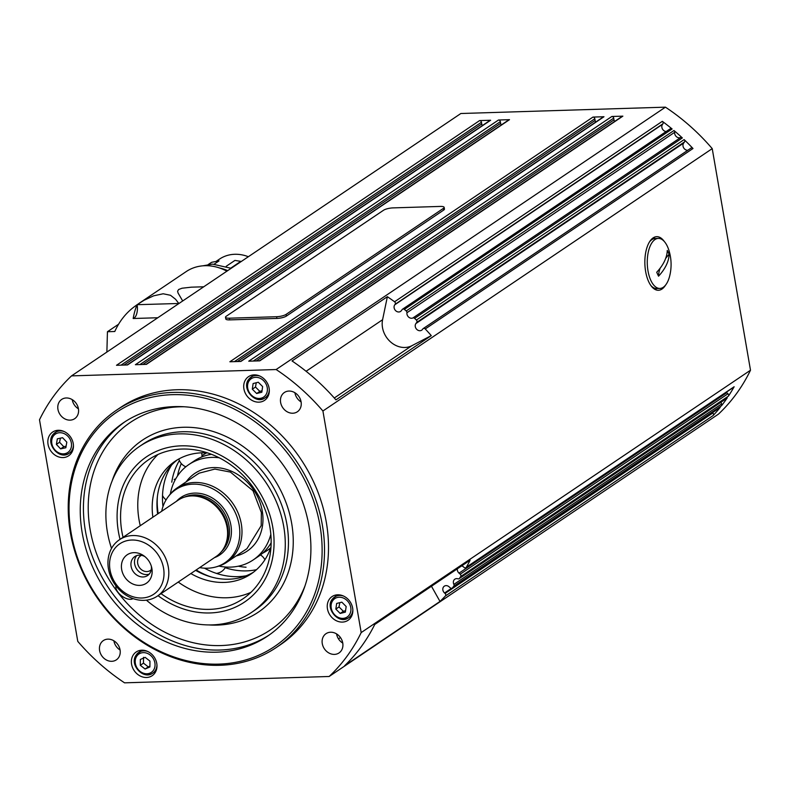 <?xml version="1.0" encoding="UTF-8"?>
<svg xmlns="http://www.w3.org/2000/svg" width="790" height="790" viewBox="0 0 790 790"><rect width="100%" height="100%" fill="white"/><g stroke="black" fill="none" stroke-linecap="round" stroke-linejoin="round"><path stroke-width="1.19" d="M201.973 455.721A57.522 48.575 56 0 1 202.655 455.257A57.522 48.575 56 0 1 205.686 453.401A57.522 48.575 56 0 1 206.664 452.868M270.674 547.835A57.522 48.575 56 0 1 266.951 550.669A57.522 48.575 56 0 1 263.919 552.526A57.522 48.575 56 0 1 262.507 553.276M171.766 482.186A71.219 60.129 56 0 1 179.379 460.521M256.493 569.679A71.219 60.129 56 0 1 225.17 567.714M170.324 494.007A57.522 48.575 56 0 1 188.85 464.56L194.123 461.005A57.522 48.575 56 0 1 197.154 459.148A57.522 48.575 56 0 1 211.493 454.319M271.138 542.819A57.522 48.575 56 0 1 258.419 556.417L253.156 559.962A57.522 48.575 56 0 1 218.909 566.084M161.703 511.258A44.072 37.209 56 0 1 168.112 496.851L169.238 495.36A44.704 37.742 56 0 1 176.95 488.042L196.977 474.553A44.704 37.742 56 0 1 199.238 473.161M188.85 464.56A57.522 48.575 56 0 1 219.215 457.785M246.134 575.782A71.219 60.129 56 0 1 209.113 570.518A71.219 60.129 56 0 1 204.472 568.178M211.295 576.986A71.219 60.129 56 0 1 196.167 569.965M246.055 567.23A71.219 60.129 56 0 1 238.274 566.203M339.789 602.661L339.019 606.937L343.364 611.292L345.566 610.66M143.513 657.32L143.484 663.146L148.273 666.888L149.922 666.138M157.803 317.748L133.174 318.508A10.724 5.076 -91.8 0 0 137.154 311.793A10.724 5.076 88.2 0 0 137.114 304.693L178.975 303.478M665.605 285.062A26.821 12.689 -91.8 0 1 661.971 289.051A26.821 12.689 -91.8 0 1 658.386 290.276A26.821 12.689 -91.8 0 1 645.124 267.731A26.821 12.689 -91.8 0 1 653.133 237.889A26.821 12.689 -91.8 0 1 656.727 236.664A26.821 12.689 -91.8 0 1 664.252 241.424M655.206 289.535A26.821 12.689 88.2 0 0 655.67 289.249A26.821 12.689 88.2 0 0 656.589 288.548M655.038 238.511A26.821 12.689 88.2 0 0 653.597 237.602M687.784 150.278A4.473 3.772 56 0 1 683.636 147.799A4.473 3.772 56 0 1 683.656 143.089L684.486 141.963A1.787 1.511 -124 0 0 684.12 139.603A198.478 167.579 56 0 1 692.988 148.51A1.787 1.511 -124 0 0 690.954 148.145L423.203 328.591A1.787 1.511 56 0 1 425.237 328.956A198.478 167.579 56 0 1 431.281 335.622L335.938 399.868A198.478 167.579 -124 0 0 292.024 360.951L387.367 296.704A198.478 167.579 56 0 1 394.566 301.77A1.787 1.511 56 0 1 395.128 304.298L394.763 304.792A4.473 3.772 -124 0 0 395.346 310.351A4.473 3.772 -124 0 0 400.57 311.428A4.473 3.772 -124 0 0 401.369 310.648L402.199 309.522A1.787 1.511 56 0 1 404.362 309.404A198.478 167.579 56 0 1 406.218 310.954A1.787 1.511 56 0 1 406.939 312.731A4.473 3.772 -124 0 0 408.637 317.096A4.473 3.772 -124 0 0 412.874 317.985A1.787 1.511 56 0 1 414.602 318.38A198.478 167.579 56 0 1 416.37 320.049A1.787 1.511 56 0 1 416.735 322.409L415.915 323.535A4.473 3.772 -124 0 0 416.488 329.094A4.473 3.772 -124 0 0 421.712 330.171A4.473 3.772 -124 0 0 422.522 329.391L422.877 328.897A1.787 1.511 56 0 1 423.203 328.591M719.572 407.818A1.787 1.511 -124 0 0 720.204 407.383A198.478 167.579 56 0 1 713.133 415.54A1.787 1.511 -124 0 0 712.817 413.012L712.452 412.686M726.563 398.387A1.787 1.511 -124 0 0 727.244 397.884A198.478 167.579 56 0 1 721.507 405.744A1.787 1.511 -124 0 0 721.616 403.937A4.473 3.772 56 0 1 721.112 402.13M431.468 586.259L440 601.447L344.657 665.703A198.478 167.579 -124 0 0 374.737 624.485L470.07 560.238A198.478 167.579 56 0 1 466.386 567.2A1.787 1.511 56 0 1 465.982 567.645L733.732 387.209A1.787 1.511 -124 0 0 734.137 386.754A198.478 167.579 56 0 1 728.429 396.126A1.787 1.511 -124 0 0 727.975 393.766L726.77 392.699A4.473 3.772 56 0 1 726.296 392.215M681.503 137.48A1.787 1.511 -124 0 0 680.615 137.539A4.473 3.772 56 0 1 676.388 136.65A4.473 3.772 56 0 1 674.69 132.286A1.787 1.511 -124 0 0 673.969 130.508A198.478 167.579 56 0 1 682.353 137.934A1.787 1.511 -124 0 0 681.503 137.48M666.168 131.535A4.473 3.772 56 0 1 662.356 128.829A4.473 3.772 56 0 1 662.514 124.346L662.869 123.852A1.787 1.511 -124 0 0 662.316 121.334A198.478 167.579 56 0 1 672.112 128.968A1.787 1.511 -124 0 0 670.266 128.77L402.515 309.216M614.59 121.472A4.473 3.772 56 0 1 614.008 119.853L613.712 118.145A1.787 1.511 -124 0 0 611.845 116.486L622.866 116.15A1.787 1.511 -124 0 0 622.164 116.367L259.387 360.852M595.7 122.065A4.473 3.772 56 0 1 595.117 120.436L594.821 118.737A1.787 1.511 -124 0 0 592.954 117.078L603.975 116.732A1.787 1.511 -124 0 0 603.274 116.96L240.486 361.445M501.225 124.988A4.473 3.772 56 0 1 500.643 123.368L500.347 121.66A1.787 1.511 -124 0 0 498.48 120.011L509.501 119.665A1.787 1.511 -124 0 0 508.8 119.892L146.022 364.378M482.334 125.58A4.473 3.772 56 0 1 481.752 123.951L481.456 122.252A1.787 1.511 -124 0 0 479.589 120.594L490.61 120.248A1.787 1.511 -124 0 0 489.899 120.475L127.121 364.96M465.982 567.645A1.787 1.511 56 0 1 464.076 567.408L463.552 566.944A4.473 3.772 -124 0 0 461.656 565.907M457.321 568.83A4.473 3.772 -124 0 0 459.029 573.145L460.224 574.202A1.787 1.511 56 0 1 460.679 576.562A198.478 167.579 56 0 1 459.504 578.32A1.787 1.511 56 0 1 457.924 578.813A4.473 3.772 -124 0 0 454.852 579.188A4.473 3.772 -124 0 0 453.865 584.383A1.787 1.511 56 0 1 453.766 586.18A198.478 167.579 56 0 1 452.463 587.829A1.787 1.511 56 0 1 450.27 587.849L449.066 586.782A4.473 3.772 -124 0 0 444.306 586.18A4.473 3.772 -124 0 0 444.543 592.984L445.066 593.458A1.787 1.511 56 0 1 445.382 595.986A198.478 167.579 56 0 1 440 601.447M292.764 413.229A11.623 9.816 56 0 1 281.388 405.132A11.623 9.816 56 0 1 284.361 392.512A11.623 9.816 56 0 1 288.943 391.06A11.623 9.816 56 0 1 300.319 399.157A11.623 9.816 56 0 1 297.346 411.788A11.623 9.816 56 0 1 292.764 413.229M294.907 392.729A11.623 9.816 -124 0 0 301.109 401.932M111.755 661.309A11.623 9.816 56 0 1 100.37 653.212A11.623 9.816 56 0 1 103.342 640.581A11.623 9.816 56 0 1 107.924 639.14A11.623 9.816 56 0 1 119.3 647.227A11.623 9.816 56 0 1 116.337 659.857A11.623 9.816 56 0 1 111.755 661.309M113.888 640.799A11.623 9.816 -124 0 0 120.09 650.002M70.093 420.142A11.623 9.816 56 0 1 58.717 412.044A11.623 9.816 56 0 1 61.689 399.414A11.623 9.816 56 0 1 66.261 397.972A11.623 9.816 56 0 1 77.647 406.06A11.623 9.816 56 0 1 74.675 418.69A11.623 9.816 56 0 1 70.093 420.142M72.226 399.631A11.623 9.816 -124 0 0 78.427 408.835M334.427 654.396A11.623 9.816 56 0 1 323.041 646.299A11.623 9.816 56 0 1 326.013 633.679A11.623 9.816 56 0 1 330.595 632.227A11.623 9.816 56 0 1 341.981 640.325A11.623 9.816 56 0 1 339.009 652.955A11.623 9.816 56 0 1 334.427 654.396M336.56 633.896A11.623 9.816 -124 0 0 342.761 643.1M258.873 402.159A14.309 12.077 56 0 1 244.861 392.205A14.309 12.077 56 0 1 248.524 376.662A14.309 12.077 56 0 1 254.163 374.875A14.309 12.077 56 0 1 268.166 384.839A14.309 12.077 56 0 1 264.512 400.382A14.309 12.077 56 0 1 258.873 402.159M252.731 375.013A14.309 12.077 -124 0 0 251.98 376.484M265.973 397.242A14.309 12.077 -124 0 0 266.181 397.242A14.309 12.077 -124 0 0 267.613 397.103M342.406 622.086A14.309 12.077 56 0 1 328.393 612.122A14.309 12.077 56 0 1 332.057 596.578A14.309 12.077 56 0 1 337.695 594.801A14.309 12.077 56 0 1 351.698 604.765A14.309 12.077 56 0 1 348.044 620.298A14.309 12.077 56 0 1 342.406 622.086M336.264 594.929A14.309 12.077 -124 0 0 335.513 596.401M349.506 617.158A14.309 12.077 -124 0 0 349.713 617.158A14.309 12.077 -124 0 0 351.145 617.02M63.002 457.568A14.309 12.077 56 0 1 48.99 447.604A14.309 12.077 56 0 1 52.644 432.061A14.309 12.077 56 0 1 58.282 430.283A14.309 12.077 56 0 1 72.295 440.247A14.309 12.077 56 0 1 68.631 455.791A14.309 12.077 56 0 1 63.002 457.568M56.85 430.422A14.309 12.077 -124 0 0 56.11 431.893M70.093 452.65A14.309 12.077 -124 0 0 70.31 452.64A14.309 12.077 -124 0 0 71.742 452.512M146.535 677.484A14.309 12.077 56 0 1 132.523 667.52A14.309 12.077 56 0 1 136.176 651.987A14.309 12.077 56 0 1 141.815 650.2A14.309 12.077 56 0 1 155.828 660.163A14.309 12.077 56 0 1 152.164 675.707A14.309 12.077 56 0 1 146.535 677.484M140.383 650.338A14.309 12.077 -124 0 0 139.642 651.809M153.625 672.567A14.309 12.077 -124 0 0 153.843 672.557A14.309 12.077 -124 0 0 155.275 672.428M111.528 548.418A100.133 84.54 56 0 1 139.623 446.36A100.133 84.54 56 0 1 179.083 433.898A100.133 84.54 56 0 1 277.142 503.635A100.133 84.54 56 0 1 251.536 612.428A100.133 84.54 56 0 1 212.076 624.89A100.133 84.54 56 0 1 146.397 600.163M174.373 406.613A128.74 108.704 56 0 1 300.447 496.278A128.74 108.704 56 0 1 267.524 636.157A128.74 108.704 56 0 1 216.786 652.175A128.74 108.704 56 0 1 90.712 562.51A128.74 108.704 56 0 1 123.635 422.64A128.74 108.704 56 0 1 174.373 406.613M123.052 537.309A84.036 70.952 56 0 1 148.895 459.513A84.036 70.952 56 0 1 182.016 449.056A84.036 70.952 56 0 1 264.314 507.585A84.036 70.952 56 0 1 242.826 598.899A84.036 70.952 56 0 1 209.706 609.357A84.036 70.952 56 0 1 161.022 593.645M158 454.467A84.036 70.952 -124 0 0 140.255 525.715M178.224 582.062A84.036 70.952 -124 0 0 226.898 597.763A84.036 70.952 -124 0 0 250.924 592.352M158.02 595.68A87.611 73.974 -124 0 0 210.012 612.951A87.611 73.974 -124 0 0 272.728 526.999A87.611 73.974 -124 0 0 181.147 445.837A87.611 73.974 -124 0 0 120.05 539.333M270.98 546.907A67.95 57.374 56 0 1 251.032 573.965A67.95 57.374 56 0 1 224.251 582.418A67.95 57.374 56 0 1 190.844 573.55M152.875 517.213A67.95 57.374 56 0 1 175.084 461.271A67.95 57.374 56 0 1 201.865 452.818A67.95 57.374 56 0 1 207.651 452.937M177.513 459.731A67.95 57.374 -124 0 0 157.635 513.994M195.614 570.341A67.95 57.374 -124 0 0 229.021 579.208A67.95 57.374 -124 0 0 253.363 572.286M172.812 392.433A143.049 120.781 -124 0 0 116.426 410.237A143.049 120.781 -124 0 0 79.849 565.66A143.049 120.781 -124 0 0 219.936 665.289A143.049 120.781 -124 0 0 276.312 647.484A143.049 120.781 -124 0 0 312.889 492.061A143.049 120.781 -124 0 0 172.812 392.433M116.426 410.237L120.406 407.561A143.049 120.781 56 0 1 176.782 389.756A143.049 120.781 56 0 1 316.869 489.385A143.049 120.781 56 0 1 280.292 644.808L276.312 647.484M172.309 394.674A141.262 119.27 56 0 1 319.97 525.538A141.262 119.27 56 0 1 218.85 664.114A141.262 119.27 56 0 1 71.189 533.25A141.262 119.27 56 0 1 172.309 394.674M60.425 438.164L59.556 442.262L63.802 446.725L66.123 446.133M256.246 382.745L255.496 387.041L259.841 391.376L262.033 390.744M176.95 488.042A44.704 37.742 56 0 1 224.913 494.412A44.704 37.742 56 0 1 226.918 562.184A44.704 37.742 56 0 1 217.24 566.578L215.433 567.072A44.072 37.209 56 0 1 199.672 567.605M151.255 569.728A8.789 7.426 56 0 1 150.347 570.479A8.789 7.426 56 0 1 140.047 568.336A8.789 7.426 56 0 1 138.991 557.365A8.789 7.426 56 0 1 140.521 555.893A8.789 7.426 56 0 1 141.558 555.331M136.719 555.597A11.445 9.658 -124 0 0 136.334 556.081A11.445 9.658 -124 0 0 136.927 569.363A11.445 9.658 -124 0 0 149.192 574.113M124.188 557.651A17.163 14.497 56 0 1 143.74 555.735A17.163 14.497 56 0 1 151.7 567.556A17.163 14.497 56 0 1 149.379 580.383A17.163 14.497 56 0 1 127.96 580.808A17.163 14.497 56 0 1 124.188 557.651M144.856 556.595A11.445 9.658 -124 0 0 134.794 556.565A11.445 9.658 -124 0 0 132.789 558.471A11.445 9.658 -124 0 0 134.172 572.75A11.445 9.658 -124 0 0 147.582 575.545A11.445 9.658 -124 0 0 149.587 573.629A11.445 9.658 -124 0 0 151.334 566.193M121.166 589.893A30.395 25.665 56 0 1 114.481 548.882A30.395 25.665 56 0 1 152.411 548.142A30.395 25.665 56 0 1 159.086 589.152A30.395 25.665 56 0 1 121.166 589.893M120.91 591.275A33.97 28.687 56 0 1 119.389 539.777A33.97 28.687 56 0 1 155.837 544.616A33.97 28.687 56 0 1 157.358 596.124A33.97 28.687 56 0 1 120.91 591.275M119.389 539.777L178.185 500.149A33.97 28.687 56 0 1 189.995 496.021A33.97 28.687 56 0 1 214.623 504.998A33.97 28.687 56 0 1 224.419 547.095A33.97 28.687 56 0 1 216.154 556.496L157.358 596.124M189.995 496.021L191.338 495.903A33.259 28.085 56 0 1 215.443 504.682A33.259 28.085 56 0 1 225.031 545.9L224.419 547.095M168.112 496.851A44.072 37.209 56 0 1 222.997 495.923A44.072 37.209 56 0 1 239.587 537.23A44.072 37.209 56 0 1 215.433 567.072M667.659 281.704A25.033 11.84 -91.8 0 1 659.907 288.439A25.033 11.84 -91.8 0 1 648.363 272.777A25.033 11.84 -91.8 0 1 650.595 245.137A25.033 11.84 -91.8 0 1 658.356 238.402A25.033 11.84 -91.8 0 1 668.952 250.47A47.38 47.38 0 0 1 669.742 275.74A25.033 11.84 -91.8 0 1 667.659 281.704M659.907 288.439L656.757 288.538A25.033 11.84 -91.8 0 1 650.861 285.516M660.154 268.205A47.311 28.006 -25 0 0 658.554 276.174L657.863 274.762A44.566 29.072 -154.2 0 0 657.418 273.814L656.727 272.254A47.311 28.006 -25 0 0 667.264 250.43L668.024 251.842A44.566 29.072 25.8 0 1 668.468 252.8L668.024 251.842M668.468 252.8L669.091 254.35A47.311 28.006 -25 0 0 665.664 258.409M669.091 254.35A47.311 28.006 155 0 1 658.554 276.174M649.508 241.888A25.033 11.84 -91.8 0 1 655.206 238.501L658.356 238.402M226.256 316.237L383.565 210.229A7.15 1.797 170.2 0 1 393.045 207.889L440.277 206.427A7.15 1.797 170.2 0 1 444.148 207.345A7.15 1.797 170.2 0 1 443.397 208.372L286.089 314.39A7.15 1.797 170.2 0 1 276.609 316.721L229.377 318.192A7.15 1.797 170.2 0 1 225.506 317.264A7.15 1.797 170.2 0 1 226.256 316.237M444.148 207.345L444.444 209.054A7.15 1.797 170.2 0 1 443.694 210.071L286.385 316.089A7.15 1.797 170.2 0 1 276.905 318.429L229.673 319.891A7.15 1.797 170.2 0 1 225.802 318.972L225.506 317.264M116.021 585.973A10.724 5.51 36.8 0 0 121.749 595.937A10.724 5.51 36.8 0 0 132.927 598.632L133.016 598.573M256.661 393.519L252.316 389.174L253.116 383.535L258.271 382.232L262.626 386.577L261.826 392.225L256.661 393.519L259.841 391.376M255.496 387.041L252.316 389.174M60.623 448.868L56.376 444.405L57.354 438.815L62.568 437.7L66.814 442.163L65.837 447.752L60.623 448.868L63.802 446.725M59.556 442.262L56.376 444.405M490.61 120.248L127.516 364.95L116.495 365.286L479.589 120.594M509.501 119.665L146.407 364.358L135.386 364.704L498.48 120.011M603.975 116.732L240.881 361.435L229.86 361.771L592.954 117.078M622.866 116.15L259.782 360.842L248.751 361.188L611.845 116.486M276.135 369.532A198.478 167.579 56 0 1 322.913 410.998L361.188 632.583A198.478 167.579 56 0 1 329.154 676.487L124.563 682.837A198.478 167.579 56 0 1 77.776 641.371L39.5 419.786A198.478 167.579 56 0 1 71.534 375.882L276.135 369.532L665.437 107.163L460.847 113.513L71.534 375.882M329.154 676.487L718.466 414.118A198.478 167.579 -124 0 0 750.5 370.214L712.225 148.629L322.913 410.998M750.5 370.214L361.188 632.583M387.367 296.704L382.587 319.723A21.458 18.121 -124 0 0 390.537 341.902A21.458 18.121 -124 0 0 411.896 345.694L431.281 335.622M712.225 148.629A198.478 167.579 -124 0 0 665.437 107.163M191.476 287.165L182.046 288.222L178.639 289.505L177.582 291.234L178.086 293.07L182.697 300.97M137.223 304.614L144.145 300.22L153.665 295.816L163.194 293.771L170.522 295.292L175.558 299.252L178.708 303.33M216.045 261.431L219.521 259.09A38.621 32.607 56 0 1 248.346 256.72M138.823 303.508L186.173 271.602A47.38 40.004 56 0 1 226.888 271.187M227.688 270.644A41.307 34.879 -124 0 0 219.669 268.017M208.461 264.492L211.779 262.26A40.409 34.118 -124 0 0 209.775 263.495L208.244 264.531M211.779 262.26L219.008 260.907L214.238 264.117M241.207 261.539A40.409 34.118 -124 0 0 240.792 261.362L234.926 260.414L226.256 266.26M240.792 261.362L230.789 268.106M106.877 352.063L107.44 331.731L114.787 331.504C119.576 320.859 126.439 312.346 135.386 305.957L137.055 304.733A71.525 33.842 88.2 0 0 136.581 305.928A47.203 22.337 88.2 0 0 133.174 318.508M107.44 331.731L118.362 324.374M140.344 659.462L145.162 657.369L149.952 661.112L149.912 666.948L145.093 669.031L140.304 665.289L140.344 659.462M143.484 663.146L140.304 665.289M148.273 666.888L145.093 669.031M336.659 603.442L341.823 602.158L346.168 606.513L345.349 612.151L340.184 613.435L335.839 609.08L336.659 603.442M339.019 606.937L335.839 609.08M343.364 611.292L340.184 613.435M177.483 476.005A71.219 60.129 56 0 1 181.305 463.552M158.197 513.619A71.219 60.129 56 0 1 157.368 496.959M162.977 506.597A71.219 60.129 56 0 1 162.78 491.637A71.219 60.129 56 0 1 171.558 465.122M270.832 534.366A57.522 48.575 56 0 1 253.156 559.962M175.666 478.957A11.791 4.533 105.1 0 0 174.175 479.52M236.171 555.943A46.847 39.559 -124 0 0 244.712 552.625A46.847 39.559 -124 0 0 255.634 493.059A46.847 39.559 -124 0 0 197.293 471.897A46.847 39.559 -124 0 0 186.203 481.801M348.775 615.588A11.09 9.362 56 0 1 334.822 614.956A11.09 9.362 56 0 1 333.232 600.005A11.09 9.362 56 0 1 347.185 600.637A11.09 9.362 56 0 1 348.775 615.588M334.664 615.45A12.512 10.566 -124 0 0 348.637 617.75A12.512 10.566 -124 0 0 350.414 616.161A12.512 10.566 -124 0 0 352.844 609.742M343.64 596.095A12.512 10.566 -124 0 0 334.644 596.993A12.512 10.566 -124 0 0 332.857 598.573M153.695 669.9A11.09 9.362 56 0 1 140.107 671.382A11.09 9.362 56 0 1 136.561 656.5A11.09 9.362 56 0 1 150.149 655.019A11.09 9.362 56 0 1 153.695 669.9M140.097 672.014A12.512 10.566 -124 0 0 152.756 673.149A12.512 10.566 -124 0 0 155.442 670.345A12.512 10.566 -124 0 0 156.963 665.15M147.769 651.503A12.512 10.566 -124 0 0 138.764 652.392A12.512 10.566 -124 0 0 136.087 655.206M684.12 139.603L416.37 320.049M712.817 413.012L445.066 593.458M720.204 407.383L452.463 587.829M721.616 403.937L453.865 584.383M727.244 397.884L459.504 578.32M727.975 393.766L460.224 574.202M734.137 386.754L466.386 567.2M680.615 137.539L412.874 317.985M673.969 130.508L406.218 310.954M662.316 121.334L394.566 301.77M121.028 365.148L481.456 122.252M253.294 361.05L613.712 118.145M234.393 361.632L594.821 118.737M139.929 364.565L500.347 121.66M453.766 586.18L721.507 405.744M445.382 595.986L713.133 415.54M416.735 322.409L684.486 141.963M425.237 328.956L692.988 148.51M414.602 318.38L682.353 137.934M406.939 312.731L674.69 132.286M404.362 309.404L672.112 128.968M395.128 304.298L662.869 123.852M460.679 576.562L728.429 396.126M139.623 446.36L142.792 444.217A100.133 84.54 56 0 1 182.263 431.755A100.133 84.54 56 0 1 286.928 524.52A100.133 84.54 56 0 1 254.716 610.285L251.536 612.428M208.925 624.93A103.707 87.562 -124 0 0 217.428 625.087A103.707 87.562 -124 0 0 291.668 523.345A103.707 87.562 -124 0 0 206.427 429.661A103.707 87.562 -124 0 0 112.042 481.169M269.104 635.071A128.74 108.704 56 0 1 219.966 650.032A128.74 108.704 56 0 1 85.389 530.771A128.74 108.704 56 0 1 125.235 421.584M184.297 406.771A125.166 105.682 -124 0 0 90.129 529.606A125.166 105.682 -124 0 0 220.963 645.558A125.166 105.682 -124 0 0 304.999 585.874M64.237 431.577A12.512 10.566 -124 0 0 55.231 432.476A12.512 10.566 -124 0 0 53.651 433.838M69.194 451.278A11.09 9.362 56 0 1 55.191 450.211A11.09 9.362 56 0 1 53.997 435.29A11.09 9.362 56 0 1 67.989 436.357A11.09 9.362 56 0 1 69.194 451.278M55.004 450.675A12.512 10.566 -124 0 0 69.224 453.233A12.512 10.566 -124 0 0 70.804 451.88A12.512 10.566 -124 0 0 73.431 445.234M260.108 376.178A12.512 10.566 -124 0 0 251.111 377.067A12.512 10.566 -124 0 0 249.314 378.677M265.262 395.652A11.09 9.362 56 0 1 251.309 395.049A11.09 9.362 56 0 1 249.68 380.109A11.09 9.362 56 0 1 263.633 380.701A11.09 9.362 56 0 1 265.262 395.652M251.151 395.553A12.512 10.566 -124 0 0 265.104 397.834A12.512 10.566 -124 0 0 266.901 396.225A12.512 10.566 -124 0 0 269.311 389.826M184.682 497.058A33.259 28.085 56 0 1 216.806 503.773A33.259 28.085 56 0 1 224.113 548.635A33.259 28.085 56 0 1 221.467 551.637M176.456 501.314A34.691 29.289 56 0 1 219.215 503.329A34.691 29.289 56 0 1 225.802 549.159A34.691 29.289 56 0 1 214.426 557.661M443.694 210.071L443.397 208.372M286.385 316.089L286.089 314.39M276.905 318.429L276.609 316.721M229.673 319.891L229.377 318.192M394.763 304.792L662.514 124.346M415.915 323.535L683.656 143.089M338.485 638.873L340.451 637.54M334.288 398.002L411.896 345.694M306.085 371.28L382.587 319.723M444.543 592.984L451.475 588.313M142.891 364.466L500.643 123.368M237.356 361.543L595.117 120.436M256.256 360.951L614.008 119.853M459.029 573.145L726.77 392.699M123.991 365.059L481.752 123.951M136.581 305.928L135.386 305.957M202.892 265.815L212.54 264.127L231.184 268.294M654.12 238.639L652.194 238.619M655.661 288.469L653.745 288.607M216.45 573.402A11.791 11.791 0 0 0 225.555 567.023M178.836 458.98A11.791 11.791 0 0 0 185.867 466.772M162.523 495.518A11.791 11.791 0 0 0 166.088 499.853M196.977 474.553L199.287 473.131L214.88 469.072L230.423 472.084L253.007 490.758L261.372 512.532L261.194 525.656L246.934 548.685L226.918 562.184M202.655 455.257L206.23 452.848M337.903 594.791L332.778 598.642C324.078 607.569 338.752 625.315 348.637 617.75L351.896 615.548M142.032 650.2L135.979 655.325C129.254 664.894 143.592 680.21 152.756 673.149L156.015 670.957M719.927 407.65L452.176 588.096M726.899 398.229L459.148 578.665M72.483 451.041L69.224 453.233C59.191 460.906 44.467 442.647 53.582 433.898L58.5 430.283M268.363 395.632L265.104 397.834C255.229 405.389 240.555 387.683 249.235 378.746L254.37 374.875M203.731 286.79L190.983 287.185M266.951 550.669L270.526 548.26M201.924 456.887A11.791 11.791 0 0 0 201.598 452.828M271 543.056A11.791 11.791 0 0 0 271.128 543.599M264.907 559.764A11.791 11.791 0 0 0 260.463 554.945"/></g></svg>
